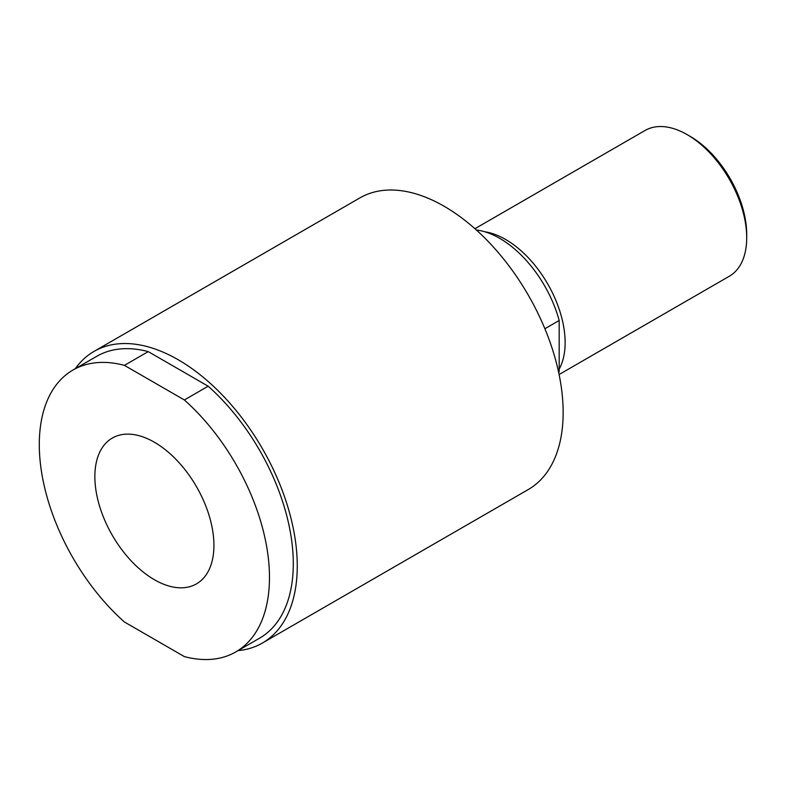 <?xml version="1.0" encoding="UTF-8"?>
<svg xmlns="http://www.w3.org/2000/svg" width="786" height="786" viewBox="0 0 786 786"><rect width="100%" height="100%" fill="white"/><g stroke="black" fill="none" stroke-linecap="round" stroke-linejoin="round"><path stroke-width="1.18" d="M559.092 374.529L729.261 276.289A84.19 48.604 -120 0 0 746.7 237.745L746.7 234.307A79.976 46.178 -120 0 0 690.147 136.361L687.17 134.642A84.19 48.604 -120 0 0 645.08 130.466L474.911 228.716M484.864 231.791A84.19 48.604 60 0 1 505.604 239.465A84.19 48.604 60 0 1 559.18 369.096M558.708 372.682A89.801 51.847 -120 0 0 559.18 371.523L559.18 320.491L544.894 328.745M558.541 371.896L559.18 371.523M559.18 320.491A89.801 51.847 -120 0 0 499.66 238.315A89.801 51.847 -120 0 0 476.316 229.974M238.02 650.631A168.371 97.209 -120 0 0 262.386 643.046L528.28 489.531A168.371 97.209 -120 0 0 554.091 354.614A168.371 97.209 -120 0 0 444.1 206.237A168.371 97.209 -120 0 0 359.909 197.895L94.015 351.411A168.371 97.209 -120 0 0 75.269 368.722M262.386 643.046A168.371 97.209 -120 0 0 288.197 508.12A168.371 97.209 -120 0 0 178.196 359.752A168.371 97.209 -120 0 0 94.015 351.411M154.39 579.714A84.19 48.604 60 0 1 99.39 505.526A84.19 48.604 60 0 1 112.3 438.067A84.19 48.604 60 0 1 154.39 442.233A84.19 48.604 60 0 1 209.39 516.422A84.19 48.604 60 0 1 196.48 583.88A84.19 48.604 60 0 1 154.39 579.714M124.424 365.362L148.24 351.617L208.162 386.211L184.346 399.966L124.424 365.362A162.761 93.966 -120 0 0 73.01 370.019A162.761 93.966 -120 0 0 124.424 621.991L184.346 656.585A162.761 93.966 -120 0 0 235.771 651.928A162.761 93.966 -120 0 0 184.346 399.966M208.162 386.211A162.761 93.966 60 0 1 259.577 638.183L235.771 651.928M73.01 370.019L96.825 356.274A162.761 93.966 60 0 1 148.24 351.617M746.7 237.745A84.19 48.604 -120 0 0 687.17 134.642L687.17 134.642"/></g></svg>
